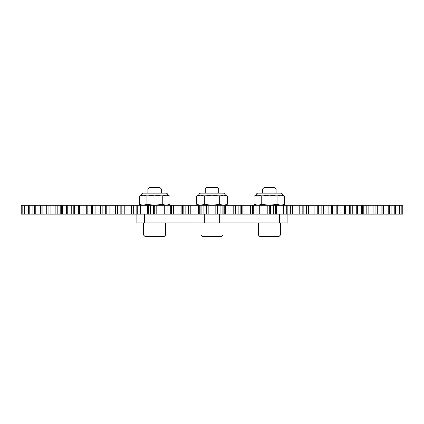 <?xml version="1.0" encoding="UTF-8"?>
<svg xmlns="http://www.w3.org/2000/svg" width="424" height="424" viewBox="0 0 424 424"><rect width="100%" height="100%" fill="white"/><g stroke="black" fill="none" stroke-linecap="round" stroke-linejoin="round"><path stroke-width="0.64" d="M402.8 205.285L402.8 214.12L402.795 205.285L276.178 205.285L276.178 214.12L273.448 214.12L273.448 205.285L21.2 205.285L21.2 214.12L21.969 214.12L21.969 205.285M292.708 205.285L292.708 214.12L290.339 214.12L290.339 205.285M308.577 205.285L308.577 214.12L306.52 214.12L306.52 205.285M323.634 205.285L323.634 214.12L321.848 214.12L321.848 205.285M337.743 205.285L337.743 214.12L336.179 214.12L336.179 205.285M357.543 205.285L357.543 214.12L350.786 214.12L350.786 205.285L350.786 214.12L349.387 214.12L349.387 205.285M276.178 205.285L273.448 205.285M86.258 205.285L86.258 214.12L73.214 214.12L73.214 205.285L73.214 214.12L21.969 214.12M235.718 205.285L235.718 214.12L220.067 214.12L220.067 205.285M217.925 205.285L217.925 214.12L220.067 214.12M217.925 214.12L201.909 214.12L201.909 205.285M200.08 205.285L200.08 214.12L201.909 214.12M200.08 214.12L183.846 214.12L183.846 205.285M182.341 205.285L182.341 214.12L183.846 214.12M182.341 214.12L166.033 214.12L166.033 205.285M164.872 205.285L164.872 214.12L166.033 214.12M164.872 214.12L148.638 214.12L148.638 205.285M147.833 214.12L148.638 214.12M147.822 205.285L147.822 214.12L131.816 214.12L131.816 205.285M131.292 205.285L131.292 214.12L131.816 214.12M131.292 214.12L115.725 214.12L115.725 205.285M115.423 205.285L115.423 214.12L115.725 214.12M115.423 214.12L100.504 214.12L100.504 205.285M100.366 205.285L100.504 214.12M100.366 214.12L86.289 214.12L86.289 205.285M402.8 214.12L401.835 214.12L401.835 205.285M399.541 205.285L399.541 214.12L401.835 214.12M399.541 214.12L399.159 214.12L399.159 205.285M395.56 205.285L395.56 214.12L399.159 214.12M395.56 214.12L394.781 214.12L394.781 205.285M391.076 205.285L391.076 214.12L394.781 214.12M391.076 214.12L388.755 214.12L388.755 205.285M384.971 205.285L384.971 214.12L388.755 214.12M384.971 214.12L381.123 214.12L381.123 205.285M377.296 205.285L377.296 214.12L381.123 214.12M377.296 214.12L371.959 214.12L371.959 205.285M368.127 205.285L368.127 214.12L371.959 214.12M368.127 214.12L361.349 214.12L361.349 205.285M357.543 214.12L361.349 214.12M345.645 205.285L345.645 214.12L349.387 214.12M345.645 214.12L337.743 214.12M332.533 205.285L332.533 214.12L336.179 214.12M332.533 214.12L323.634 214.12M318.329 205.285L318.329 214.12L321.848 214.12M318.329 214.12L308.577 214.12M303.16 205.285L303.16 214.12L306.52 214.12M303.16 214.12L292.708 214.12M287.17 205.285L287.17 214.12L290.339 214.12M287.17 214.12L276.178 214.12M270.496 205.285L270.496 214.12L273.448 214.12M270.496 214.12L256.001 214.12L256.001 205.285M253.292 205.285L253.292 214.12L256.001 214.12M253.292 214.12L238.15 214.12L238.15 205.285M235.718 214.12L238.15 214.12M240.154 205.285L240.154 214.12M222.091 205.285L222.091 214.12M257.967 205.285L257.967 214.12M275.361 205.285L275.361 214.12M292.184 205.285L292.184 214.12M308.274 205.285L308.274 214.12M323.496 205.285L323.496 214.12M337.711 205.285L337.711 214.12M362.605 205.285L362.605 214.12M373.056 205.285L373.056 214.12M382.051 205.285L382.051 214.12M389.508 205.285L389.508 214.12M395.354 205.285L395.354 214.12M402.031 205.285L402.031 214.12M22.165 205.285L22.165 214.12M24.46 214.12L24.46 205.285M24.841 205.285L24.841 214.12M28.646 214.12L28.646 205.285M29.219 205.285L29.219 214.12M34.492 214.12L34.492 205.285M35.245 205.285L35.245 214.12M41.95 214.12L41.95 205.285M42.877 205.285L42.877 214.12M50.944 214.12L50.944 205.285M52.041 205.285L52.041 214.12M61.395 214.12L61.395 205.285M62.651 205.285L62.651 214.12M74.613 205.285L74.613 214.12M87.821 205.285L87.821 214.12M102.152 205.285L102.152 214.12M117.48 205.285L117.48 214.12M133.661 205.285L133.661 214.12M150.552 205.285L150.552 214.12M167.999 205.285L167.999 214.12M185.85 205.285L185.85 214.12M203.933 205.285L203.933 214.12M136.888 214.12L136.888 222.955L287.112 222.955L287.112 214.12M204.347 214.12L204.347 222.955M144.542 214.12L144.542 222.955M219.653 214.12L219.653 222.955M279.458 214.12L279.458 222.955M149.206 187.609L147.891 188.929L161.321 188.929L160.007 187.609L149.206 187.609L147.891 188.929L147.891 193.132L143.376 193.132A2.025 2.025 0 0 0 141.351 195.162L139.3 196.116L139.3 204.326L143.127 205.285L146.953 204.326L154.606 205.285L162.26 204.326L166.086 205.285L169.913 204.326L169.913 196.116L166.086 195.162L141.351 195.162L139.3 196.116L143.127 195.162L146.953 196.116L146.953 204.326M144.902 236.391L164.311 236.391L165.652 235.044L143.561 235.044L143.561 222.955L143.561 235.044L144.902 236.391L143.561 235.044M205.285 188.929L218.715 188.929L217.401 187.609L206.599 187.609L205.285 188.929L205.285 193.132M202.296 236.391L221.704 236.391L223.045 235.044L200.955 235.044L200.955 222.955L200.955 235.044L202.296 236.391L200.955 235.044M263.993 187.609L262.679 188.929L276.109 188.929L274.794 187.609L263.993 187.609L262.679 188.929L262.679 193.132L258.163 193.132A2.025 2.025 0 0 0 256.138 195.162L254.087 196.116L254.087 204.326L257.914 205.285L261.74 204.326L269.394 205.285L277.047 204.326L280.874 205.285L284.7 204.326L280.874 205.285M259.689 236.391L279.098 236.391L280.439 235.044L258.349 235.044L258.349 222.955L258.349 235.044L259.689 236.391L258.349 235.044M225.255 195.162L227.306 196.116L223.48 195.162L225.255 195.162A2.025 2.025 0 0 0 223.231 193.132L200.769 193.132A2.025 2.025 0 0 0 198.745 195.162L196.694 196.116L196.694 204.326L200.52 205.285L204.347 204.326L212 205.285L219.653 204.326L223.48 205.285L227.306 204.326L223.48 205.285M200.52 195.162L198.745 195.162L196.694 196.116L200.52 195.162L212 195.162L204.347 196.116L200.52 195.162M219.653 196.116L223.48 195.162L212 195.162L219.653 196.116L219.653 204.326M198.745 205.285L196.694 204.326L198.745 205.285M200.769 193.132L203.541 193.132L200.769 193.132A2.025 2.025 0 0 0 198.745 195.162M204.347 196.116L204.347 204.326M227.306 196.116L227.306 204.326L225.255 205.285M141.351 195.162A2.025 2.025 0 0 1 143.376 193.132L165.837 193.132L161.321 193.132L161.321 188.929M165.837 193.132A2.025 2.025 0 0 1 167.862 195.162L166.086 195.162L162.26 196.116L154.606 195.162L146.953 196.116M167.862 195.162L169.913 196.116M141.351 205.285L139.3 204.326L141.351 205.285M162.26 196.116L162.26 204.326M276.109 188.929L276.109 193.132L280.624 193.132L258.163 193.132A2.025 2.025 0 0 0 256.138 195.162L254.087 196.116L257.914 195.162L256.138 195.162M256.138 205.285L254.087 204.326L256.138 205.285M280.624 193.132A2.025 2.025 0 0 1 282.649 195.162L257.914 195.162L261.74 196.116L261.74 204.326M282.649 195.162L284.7 196.116L280.874 195.162L277.047 196.116L269.394 195.162L261.74 196.116M277.047 196.116L277.047 204.326M284.7 196.116L284.7 204.326L282.649 205.285M206.075 205.285L206.075 214.12M206.52 205.285L206.52 214.12M208.173 205.285L208.173 214.12M217.48 205.285L217.48 214.12M215.827 205.285L215.827 214.12M190.8 205.285L190.8 214.12M198.421 205.285L198.421 214.12M199.762 205.285L199.762 214.12M188.85 205.285L188.85 214.12M188.282 205.285L188.282 214.12M173.623 205.285L173.623 214.12M181.138 205.285L181.138 214.12M182.156 205.285L182.156 214.12M171.391 205.285L171.391 214.12M170.708 205.285L170.708 214.12M156.79 205.285L156.79 214.12M164.13 205.285L164.13 214.12M164.819 205.285L164.819 214.12M154.299 205.285L154.299 214.12M153.504 205.285L153.504 214.12M140.455 205.285L140.455 214.12M147.563 205.285L147.563 214.12M137.731 205.285L137.731 214.12M136.83 205.285L136.83 214.12M124.773 205.285L124.773 214.12M121.836 205.285L121.836 214.12M120.84 205.285L120.84 214.12M109.88 205.285L109.88 214.12M106.758 205.285L106.758 214.12M105.671 205.285L105.671 214.12M95.909 205.285L95.909 214.12M92.628 205.285L92.628 214.12M91.467 205.285L91.467 214.12M82.987 205.285L82.987 214.12M79.585 205.285L79.585 214.12M78.355 205.285L78.355 214.12M71.237 205.285L71.237 214.12M67.739 205.285L67.739 214.12M66.457 205.285L66.457 214.12M60.765 205.285L60.765 214.12M57.198 205.285L57.198 214.12M55.873 205.285L55.873 214.12M48.06 205.285L48.06 214.12M46.704 205.285L46.704 214.12M40.407 205.285L40.407 214.12M39.029 205.285L39.029 214.12M34.307 205.285L34.307 214.12M32.924 205.285L32.924 214.12M28.44 205.285L28.44 214.12M389.693 205.285L389.693 214.12M383.593 205.285L383.593 214.12M375.94 205.285L375.94 214.12M363.236 205.285L363.236 214.12M366.802 205.285L366.802 214.12M352.763 205.285L352.763 214.12M356.261 205.285L356.261 214.12M341.013 205.285L341.013 214.12M344.415 205.285L344.415 214.12M328.091 205.285L328.091 214.12M331.372 205.285L331.372 214.12M314.12 205.285L314.12 214.12M317.242 205.285L317.242 214.12M299.227 205.285L299.227 214.12M302.164 205.285L302.164 214.12M276.437 205.285L276.437 214.12M283.545 205.285L283.545 214.12M286.269 205.285L286.269 214.12M259.87 205.285L259.87 214.12M267.21 205.285L267.21 214.12M269.701 205.285L269.701 214.12M259.181 205.285L259.181 214.12M259.128 205.285L259.128 214.12M242.862 205.285L242.862 214.12M250.377 205.285L250.377 214.12M252.609 205.285L252.609 214.12M241.844 205.285L241.844 214.12M241.659 205.285L241.659 214.12M223.92 205.285L223.92 214.12M224.238 205.285L224.238 214.12M225.579 205.285L225.579 214.12M235.15 205.285L235.15 214.12M233.2 205.285L233.2 214.12M21.2 205.285L21.2 214.12M165.652 222.955L165.652 235.044M223.045 222.955L223.045 235.044M218.715 188.929L218.715 193.132M280.439 222.955L280.439 235.044M262.679 188.929L262.679 193.132M147.891 188.929L147.891 193.132M167.862 205.285L169.913 204.326"/></g></svg>
